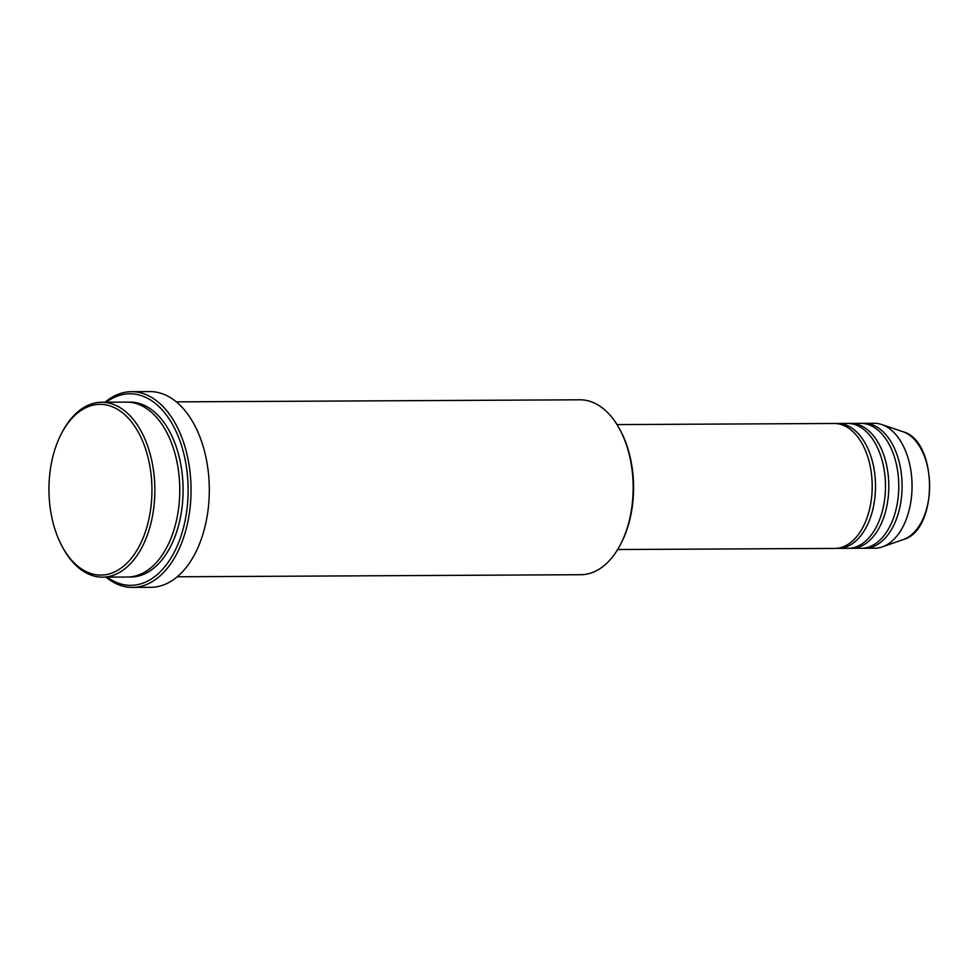 <?xml version="1.0" encoding="UTF-8"?>
<svg xmlns="http://www.w3.org/2000/svg" width="979" height="979" viewBox="0 0 979 979"><rect width="100%" height="100%" fill="white"/><g stroke="black" fill="none" stroke-linecap="round" stroke-linejoin="round"><path stroke-width="1.47" d="M617.651 549.525L834.83 548.424A62.472 37.679 -90.3 0 0 840.141 547.775A62.472 37.679 -90.3 0 0 872.081 481.35A62.472 37.679 -90.3 0 0 834.194 423.479L617.015 424.592M836.494 548.35A62.472 37.679 -90.3 0 0 838.159 548.399A62.472 37.679 -90.3 0 0 843.457 547.75A62.472 37.679 -90.3 0 0 875.397 481.325A62.472 37.679 -90.3 0 0 837.51 423.466A62.472 37.679 -90.3 0 0 835.858 423.54M838.159 548.399L848.12 548.35A62.472 37.679 -90.3 0 0 853.431 547.702A62.472 37.679 -90.3 0 0 885.359 481.276A62.472 37.679 -90.3 0 0 847.484 423.417L837.51 423.466M849.784 548.277A62.472 37.679 -90.3 0 0 851.436 548.338A62.472 37.679 -90.3 0 0 856.747 547.689A62.472 37.679 -90.3 0 0 888.687 481.264A62.472 37.679 -90.3 0 0 850.8 423.393A62.472 37.679 -90.3 0 0 849.136 423.466M851.436 548.338L861.41 548.289A62.472 37.679 -90.3 0 0 866.709 547.628A62.472 37.679 -90.3 0 0 898.649 481.215A62.472 37.679 -90.3 0 0 860.761 423.344L850.8 423.393M863.062 548.216A62.472 37.679 -90.3 0 0 864.726 548.264A62.472 37.679 -90.3 0 0 870.037 547.616A62.472 37.679 -90.3 0 0 901.977 481.191A62.472 37.679 -90.3 0 0 864.09 423.332A62.472 37.679 -90.3 0 0 862.426 423.405M92.76 405.22A85.369 51.495 -90.3 0 0 61.212 434.052A85.369 51.495 -90.3 0 0 61.787 545.756A85.369 51.495 -90.3 0 0 108.131 574.196A85.369 51.495 -90.3 0 0 151.366 477.422A85.369 51.495 -90.3 0 0 92.76 405.22M61.212 434.052L61.922 432.694A87.461 52.756 89.7 0 1 94.229 403.152A87.461 52.756 89.7 0 1 101.657 402.247A87.461 52.756 89.7 0 1 154.694 483.259A87.461 52.756 89.7 0 1 109.991 576.239A87.461 52.756 89.7 0 1 102.55 577.157A87.461 52.756 89.7 0 1 62.509 547.114L61.787 545.756M177.211 576.778L580.865 574.71A87.461 52.756 -90.3 0 0 588.293 573.792A87.461 52.756 -90.3 0 0 620.6 544.263A87.461 52.756 -90.3 0 0 620.013 429.83A87.461 52.756 -90.3 0 0 579.972 399.799L176.318 401.867M107.225 577.133A95.783 57.773 -90.3 0 0 138.969 584.341A95.783 57.773 -90.3 0 0 187.478 475.77A95.783 57.773 -90.3 0 0 121.714 394.77A95.783 57.773 -90.3 0 0 106.332 402.222M105.059 402.222A97.863 59.034 89.7 0 1 123.183 392.701A97.863 59.034 89.7 0 1 131.504 391.686A97.863 59.034 89.7 0 1 190.856 482.329A97.863 59.034 89.7 0 1 140.817 586.397A97.863 59.034 89.7 0 1 132.508 587.412A97.863 59.034 89.7 0 1 105.952 577.133M102.55 577.157L127.466 577.023A87.461 52.756 -90.3 0 0 134.894 576.117A87.461 52.756 -90.3 0 0 179.61 483.124A87.461 52.756 -90.3 0 0 126.572 402.112L101.657 402.247M132.508 587.412L150.766 587.314A97.863 59.034 -90.3 0 0 159.087 586.299A97.863 59.034 -90.3 0 0 209.127 482.243A97.863 59.034 -90.3 0 0 149.775 391.588L131.504 391.686M864.726 548.264L874.688 548.216A62.472 37.679 -90.3 0 0 879.999 547.567A62.472 37.679 -90.3 0 0 882.324 546.882A62.472 37.679 -90.3 0 0 912.049 485.56A62.472 37.679 -90.3 0 0 881.7 424.531A62.472 37.679 -90.3 0 0 874.051 423.283L864.09 423.332M620.013 429.83L620.735 431.188A85.369 51.495 89.7 0 1 621.31 542.892L620.6 544.263M128.237 402.149A87.461 52.756 89.7 0 1 182.865 481.741A87.461 52.756 89.7 0 1 138.223 576.105A87.461 52.756 89.7 0 1 129.13 576.974M882.324 546.882L903.397 539.527A55.069 33.225 -90.3 0 0 929.609 485.462A55.069 33.225 -90.3 0 0 902.846 431.678L881.7 424.531M903.397 539.527C938.506 530.214 938.053 440.623 902.846 431.678"/></g></svg>
